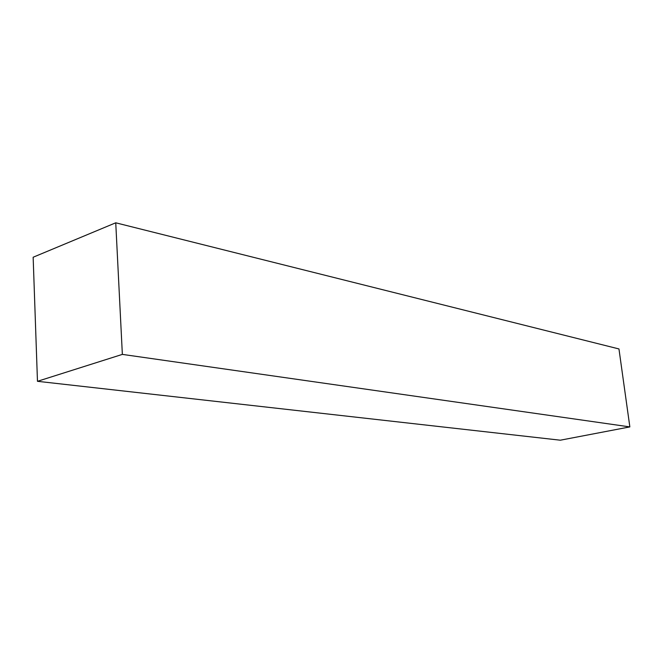 <?xml version="1.0" encoding="UTF-8"?>
<svg xmlns="http://www.w3.org/2000/svg" width="663" height="663" viewBox="0 0 663 663"><rect width="100%" height="100%" fill="white"/><g stroke="black" fill="none" stroke-linecap="round" stroke-linejoin="round"><path stroke-width="0.99" d="M37.468 381.308L33.15 257.236L115.743 222.801L122.357 354.39L37.468 381.308L560.326 440.199L629.85 426.906L122.357 354.39L115.743 222.801L618.96 348.945L629.85 426.906L618.96 348.945L115.743 222.801L33.15 257.236L37.468 381.308L560.326 440.199L629.85 426.906L122.357 354.39L37.468 381.308"/></g></svg>
